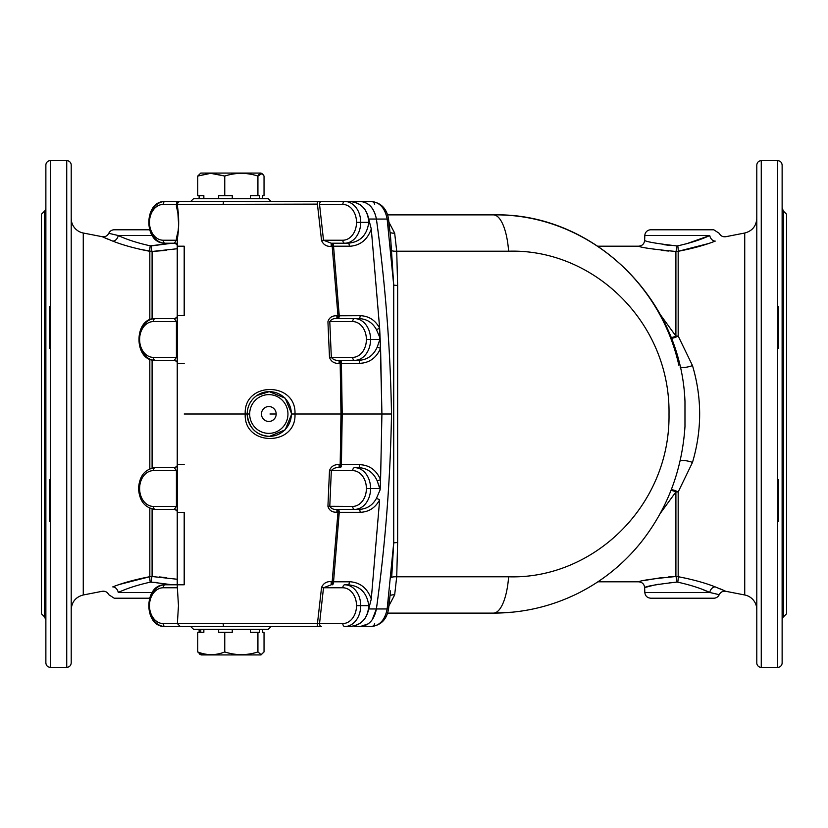 <?xml version="1.0" encoding="UTF-8"?>
<svg xmlns="http://www.w3.org/2000/svg" width="828" height="828" viewBox="0 0 828 828"><rect width="100%" height="100%" fill="white"/><g stroke="black" fill="none" stroke-linecap="round" stroke-linejoin="round"><path stroke-width="1.24" d="M200.78 632.344L200.78 629.363L200.78 632.344M199.124 629.363L199.124 632.344L199.124 629.363L262.662 629.363L262.662 632.344L264.039 632.344L264.039 651.946L261.11 654.669L257.922 651.946C246.899 655.528 235.845 655.528 224.761 651.946C215.777 655.528 206.772 655.528 197.737 651.946L200.676 654.669M199.869 654.399L202.591 654.927L197.737 651.946L202.591 654.927L201.121 654.927M348.091 243.204C360.139 242.159 367.032 235.204 368.781 222.339L360.718 222.339A20.866 15.98 90 0 1 344.738 243.204L348.091 243.204A2.981 1.263 -90 0 1 349.354 246.185A2.981 1.263 90 0 0 348.091 243.204L344.738 243.204A20.866 15.98 -90 0 0 360.718 222.339L356.516 222.339A17.885 13.703 90 0 1 342.823 240.223A2.981 1.915 90 0 0 344.738 243.204A2.981 1.915 -90 0 1 342.823 240.223L323.51 240.223L319.546 204.454A2.981 1.915 -90 0 1 321.461 201.473L165.103 201.473A2.981 1.915 90 0 0 163.188 204.454A2.981 1.915 -90 0 1 165.103 201.473L178.331 201.473A2.981 1.915 90 0 0 176.416 204.454A2.981 1.915 -90 0 1 178.331 201.473L180.432 201.473A2.981 2.97 90 0 0 177.461 204.454A2.981 2.97 -90 0 1 180.432 201.473L223.539 201.473L223.094 204.454L223.539 201.473L317.3 201.473L317.424 204.133L317.3 201.473L321.461 201.473A2.981 1.915 90 0 0 319.546 204.454L342.823 204.454A2.981 1.915 -90 0 1 344.738 201.473L321.461 201.473L344.738 201.473A2.981 1.915 90 0 0 342.823 204.454A17.885 13.703 90 0 1 356.516 222.339L360.718 222.339A20.866 15.98 -90 0 0 344.738 201.473A20.866 15.98 90 0 1 360.718 222.339L368.781 222.339C367.032 235.204 360.139 242.159 348.091 243.204L331.231 243.204L323.51 240.223L321.543 240.472L323.51 240.223L331.231 243.204L331.138 246.444L331.231 243.204L344.738 243.204M377.206 347.16L379.845 339.48L370.592 339.48A20.866 15.98 90 0 1 354.612 360.346L358.4 360.346C367.104 359.994 373.376 355.595 377.206 347.16C373.376 355.595 367.104 359.994 358.4 360.346A2.981 1.263 -90 0 1 359.652 363.326A2.981 1.263 90 0 0 358.4 360.346L354.612 360.346A20.866 15.98 -90 0 0 370.592 339.48L366.39 339.48A17.885 13.703 90 0 1 352.697 357.365A2.981 1.915 90 0 0 354.612 360.346A2.981 1.915 -90 0 1 352.697 357.365L331.324 357.365L329.782 321.595C331.386 319.246 333.767 318.252 336.913 318.614L336.903 315.789L336.913 318.614C333.767 318.252 331.386 319.246 329.782 321.595L352.697 321.595A2.981 1.915 -90 0 1 354.612 318.614L336.913 318.614L354.612 318.614A2.981 1.915 90 0 0 352.697 321.595A17.885 13.703 90 0 1 366.39 339.48L370.592 339.48A20.866 15.98 -90 0 0 354.612 318.614A20.866 15.98 90 0 1 370.592 339.48L379.845 339.48L377.206 347.16L380.58 348.288L377.206 347.16M351.269 626.527L349.375 626.527C361.35 625.482 367.818 618.526 368.781 605.661L360.718 605.661A20.866 15.98 90 0 1 344.738 626.527L351.269 626.527L344.738 626.527A20.866 15.98 -90 0 0 360.718 605.661L356.516 605.661A17.885 13.703 90 0 1 342.823 623.546A2.981 1.915 90 0 0 344.738 626.527A2.981 1.915 -90 0 1 342.823 623.546L177.368 623.546L180.266 626.527L223.529 626.527L223.084 623.546L223.529 626.527L317.3 626.527L317.424 623.867L317.3 626.527L321.461 626.527A2.981 1.915 -90 0 1 319.546 623.546A2.981 1.915 90 0 0 321.461 626.527L180.266 626.527L177.368 623.546L163.188 623.546A2.981 1.915 90 0 0 165.103 626.527L180.266 626.527L165.103 626.527A2.981 1.915 -90 0 1 163.188 623.546A17.885 13.703 90 0 1 149.485 605.661A17.885 13.703 90 0 1 163.188 587.776A2.981 1.915 -90 0 1 165.103 584.796A2.981 1.915 90 0 0 163.188 587.776L177.368 587.776L163.188 587.776A17.885 13.703 -90 0 0 149.485 605.661A17.885 13.703 -90 0 0 163.188 623.546L177.368 623.546L178.465 605.661L177.368 587.776L178.465 605.661L177.368 623.546L319.546 623.546L323.51 587.776L321.543 587.528L317.424 623.867L321.543 587.528L323.51 587.776L331.231 584.796L331.138 581.556C326.429 581.432 323.231 583.419 321.543 587.528C323.231 583.419 326.429 581.432 331.138 581.556L331.231 584.796L323.51 587.776L342.823 587.776A17.885 13.703 90 0 1 356.516 605.661L360.718 605.661A20.866 15.98 -90 0 0 344.738 584.796A2.981 1.915 90 0 0 342.823 587.776A2.981 1.915 -90 0 1 344.738 584.796L348.091 584.796A2.981 1.263 90 0 0 349.354 581.815A2.981 1.263 90 0 0 349.344 581.711L333.549 581.711A2.981 1.263 -90 0 1 333.549 581.815L349.354 581.815L333.549 581.815A2.981 1.263 90 0 0 333.549 581.711L332.194 581.546L332.287 584.796A2.981 1.263 90 0 0 333.549 581.815A2.981 1.263 -90 0 1 332.287 584.796L332.194 581.546L333.549 581.711L339.242 512.304L337.979 512.211L332.194 581.546L331.138 581.556L332.194 581.546L337.979 512.211L339.242 512.304A2.981 1.263 90 0 0 337.99 509.386L337.979 512.211L337.99 509.386A2.981 1.263 -90 0 1 339.242 512.304L360.149 512.304A2.981 1.263 90 0 0 358.886 509.386C366.566 509.168 372.393 505.546 376.378 498.508L380.145 489.793L379.845 488.52L370.592 488.52A20.866 15.98 90 0 1 354.612 509.386L358.886 509.386A2.981 1.263 -90 0 1 360.149 512.304C368.729 512.035 375.219 507.895 379.638 499.874A2.981 0.662 26.5 0 0 376.378 498.508C372.393 505.546 366.566 509.168 358.886 509.386L354.612 509.386A20.866 15.98 -90 0 0 370.592 488.52L366.39 488.52A17.885 13.703 90 0 1 352.697 506.405A2.981 1.915 90 0 0 354.612 509.386A2.981 1.915 -90 0 1 352.697 506.405L327.929 506.27C329.171 510.452 332.163 512.428 336.903 512.211L337.979 512.211L336.903 512.211L336.913 509.386L336.903 512.211C332.163 512.428 329.171 510.452 327.929 506.27L329.782 506.405C331.397 508.754 333.767 509.748 336.913 509.386C333.767 509.748 331.397 508.754 329.782 506.405L331.324 470.635L329.492 470.552L327.929 506.27L329.492 470.552L331.324 470.635C333.249 468.317 335.837 467.323 339.087 467.654L339.118 464.601C334.305 464.394 331.096 466.381 329.492 470.552C331.096 466.381 334.305 464.394 339.118 464.601L339.087 467.654C335.837 467.323 333.249 468.317 331.324 470.635L352.697 470.635A17.885 13.703 90 0 1 366.39 488.52L370.592 488.52A20.866 15.98 -90 0 0 354.612 467.654A2.981 1.915 90 0 0 352.697 470.635A2.981 1.915 -90 0 1 354.612 467.654L358.4 467.654A2.981 1.263 90 0 0 359.652 464.674A2.981 1.263 90 0 0 359.652 464.643L341.426 464.643A2.981 1.263 -90 0 1 341.426 464.674L359.652 464.674L340.184 464.601L340.163 467.654A2.981 1.263 90 0 0 341.426 464.674A2.981 1.263 90 0 0 341.426 464.643A2.981 1.263 -90 0 1 340.163 467.654L340.184 464.601L341.426 464.643L342.212 414L340.981 414L340.184 464.601L339.118 464.601L340.184 464.601L340.981 414L342.212 414L341.426 363.357L359.652 363.326L340.184 363.399L340.981 414L294.985 414C296.476 381.325 243.504 381.377 245.223 414L247.562 414L245.223 414C243.535 446.685 296.507 446.613 294.985 414L291.735 414L294.985 414C296.507 446.613 243.535 446.685 245.223 414L184.189 414L245.223 414C243.504 381.377 296.476 381.325 294.985 414L340.981 414L340.184 363.399L341.426 363.357A2.981 1.263 90 0 0 341.426 363.326A2.981 1.263 90 0 0 340.163 360.346A2.981 1.263 -90 0 1 341.426 363.326A2.981 1.263 -90 0 1 341.426 363.357L359.652 363.357A2.981 1.263 90 0 0 359.652 363.326C369.391 362.933 376.367 357.913 380.58 348.288L379.638 328.126C375.219 320.105 368.729 315.954 360.149 315.696L337.979 315.789L337.99 318.614A2.981 1.263 90 0 0 339.242 315.696A2.981 1.263 -90 0 1 337.99 318.614L337.979 315.789L339.242 315.696L333.549 246.289L332.194 246.454L337.979 315.789L336.903 315.789C332.173 315.571 329.182 317.548 327.929 321.73L329.492 357.448L331.324 357.365L329.492 357.448C331.117 361.629 334.315 363.616 339.118 363.399L339.087 360.346C335.837 360.677 333.249 359.683 331.324 357.365C333.249 359.683 335.837 360.677 339.087 360.346L339.118 363.399L340.184 363.399L340.163 360.346L340.184 363.399L339.118 363.399C334.315 363.616 331.117 361.629 329.492 357.448L327.929 321.73C329.182 317.548 332.173 315.571 336.903 315.789L337.979 315.789L332.194 246.454L333.549 246.289A2.981 1.263 90 0 0 333.549 246.185L349.354 246.185L333.549 246.185A2.981 1.263 90 0 0 332.287 243.204A2.981 1.263 -90 0 1 333.549 246.185A2.981 1.263 -90 0 1 333.549 246.289L349.344 246.289A2.981 1.263 90 0 0 349.354 246.185A2.981 1.263 -90 0 1 349.344 246.289C360.014 245.709 367.332 239.954 371.286 229.014L368.708 219.037C366.421 207.994 359.973 202.136 349.375 201.473C361.35 202.518 367.818 209.474 368.781 222.339C367.818 209.474 361.35 202.518 349.375 201.473L344.738 201.473L349.375 201.473C359.973 202.136 366.421 207.994 368.708 219.037L376.398 219.047C385.351 283.631 390.392 348.609 391.499 414C390.392 479.391 385.351 544.369 376.398 608.953L387.162 608.953C385.02 619.861 379.762 625.72 371.379 626.527A5.962 4.005 90 0 0 374.732 623.815A5.962 4.005 -90 0 1 371.379 626.527L360.315 626.527L371.379 626.527C379.762 625.72 385.02 619.861 387.162 608.953L388.549 608.88L387.162 608.953L393.714 542.94L387.162 608.953L376.398 608.953C385.362 544.369 390.402 479.391 391.499 414L381.915 414L380.58 479.712C376.326 470.056 369.35 465.036 359.652 464.643A2.981 1.263 -90 0 1 358.4 467.654C367.073 467.975 373.335 472.374 377.206 480.84L380.58 479.712L377.206 480.84L380.145 489.793L380.58 479.712L380.145 489.793L376.378 498.508A2.981 0.662 -153.5 0 1 379.638 499.874L371.286 598.986C367.301 588.025 359.983 582.26 349.344 581.711A2.981 1.263 -90 0 1 349.354 581.815A2.981 1.263 -90 0 1 348.091 584.796C360.128 585.841 367.021 592.796 368.781 605.661C367.818 618.526 361.35 625.482 349.375 626.527C359.963 625.875 366.4 620.017 368.708 608.963L371.286 598.986L368.708 608.963L376.398 608.953L368.708 608.963C366.4 620.017 359.963 625.875 349.375 626.527L351.269 626.527M177.244 465.253A2.981 2.981 90 0 1 174.325 467.654L176.416 470.635L176.416 506.405L153.315 506.405A2.981 1.915 90 0 0 155.229 509.386A2.981 1.915 -90 0 1 153.315 506.405A17.885 13.703 90 0 1 139.611 488.52L138.545 488.52L139.611 488.52A17.885 13.703 90 0 1 153.315 470.635L177.461 470.635L177.296 464.674L184.189 464.674M761.263 160.632C758.551 160.901 757.061 162.391 756.792 165.103L756.792 662.897A4.471 4.471 0 0 0 761.263 667.368L761.263 160.632L777.658 160.632L761.263 160.632L761.263 667.368A4.471 4.471 0 0 1 756.792 662.897L756.792 218.395C756.254 226.137 752.238 231.022 744.734 233.02L744.734 594.98L744.734 233.02L725.783 236.704C722.813 237.087 720.619 235.949 719.211 233.299L719.118 233.33M66.737 667.368C69.448 667.099 70.939 665.608 71.208 662.897L71.208 165.103A4.471 4.471 0 0 0 66.737 160.632L66.737 667.368L50.342 667.368L66.737 667.368L66.737 160.632A4.471 4.471 0 0 1 71.208 165.103L71.208 609.605C71.746 601.863 75.762 596.978 83.266 594.98L83.266 233.02L83.266 594.98L102.217 591.295C105.187 590.913 107.381 592.051 108.789 594.701L114.223 598.209L149.516 598.209M688.503 578.782L678.173 576.702L678.173 491.998A11.923 5.848 30.6 0 0 671.301 489.627A11.923 5.848 -149.4 0 1 678.173 491.998L692.487 462.407C702.04 430.084 702.04 397.813 692.487 365.593L678.173 336.002L678.173 251.298C692.767 248.503 705.125 245.109 715.237 241.103C705.135 245.098 692.788 248.493 678.173 251.298L678.173 336.002L692.487 365.593C702.04 397.813 702.04 430.084 692.487 462.407L678.173 491.998A11.923 5.537 0 0 0 675.907 491.894L675.907 576.526A5.962 0.869 -92.2 0 1 676.766 582.084C656.883 584.392 646.171 586.224 644.639 587.569C646.14 586.224 656.842 584.402 676.766 582.084A5.962 0.869 87.8 0 0 675.907 576.526C653.095 578.71 640.686 580.48 638.678 581.815L597.888 581.815L638.678 581.815C640.686 580.48 653.095 578.71 675.907 576.526L668.289 576.971L675.907 576.526L675.907 491.894L660.268 513.432L675.907 491.894A11.923 4.958 29.4 0 0 671.022 490.352A11.923 4.958 -150.6 0 1 675.907 491.894A11.923 5.537 180 0 1 678.173 491.998L678.173 576.702C692.777 579.507 705.135 582.902 715.237 586.897L725.783 591.295L744.734 594.98L725.783 591.295L715.237 586.897C705.135 582.902 692.777 579.507 678.173 576.702A5.962 0.673 -80.3 0 1 677.749 582.167L676.766 582.084C656.842 584.402 646.14 586.224 644.639 587.569C646.171 586.224 656.883 584.392 676.766 582.084L677.646 582.146M660.268 314.568L675.907 336.106L675.907 251.474C653.095 249.29 640.686 247.52 638.678 246.185C640.675 247.52 653.085 249.29 675.907 251.474L675.907 336.106L660.268 314.568M139.063 249.114L152.093 251.474L152.093 318.987L152.093 251.474L177.233 248.742L152.093 251.474A5.962 0.869 87.8 0 1 151.234 245.916L172.379 243.204L150.251 245.833C137.489 242.987 126.829 239.561 118.269 235.535C126.829 239.561 137.489 242.987 150.251 245.833A5.962 0.673 -80.3 0 0 149.827 251.298C135.212 248.493 122.854 245.098 112.763 241.103L102.217 236.704L83.266 233.02L102.217 236.704L108.427 239.416M118.269 592.465L152.166 592.465L118.269 592.465C105.632 595.415 105.632 595.415 118.269 592.465C126.839 588.439 137.489 585.013 150.251 582.167C137.489 585.013 126.839 588.439 118.269 592.465C105.632 595.415 105.632 595.415 118.269 592.465C105.632 595.415 105.632 595.415 118.269 592.465A5.962 4.264 69.3 0 0 112.763 586.897C98.667 592.672 98.667 592.672 112.763 586.897C122.865 582.902 135.212 579.507 149.827 576.702C135.233 579.496 122.875 582.891 112.763 586.897A5.962 4.264 -110.7 0 1 118.269 592.465M172.379 584.796L151.234 582.084A5.962 0.869 92.2 0 1 152.093 576.526L177.233 579.258L152.093 576.526L152.093 509.013L152.093 576.526L149.827 576.702L149.827 508.268L149.827 576.702L152.093 576.526A5.962 0.869 -87.8 0 0 151.234 582.084L172.379 584.796M41.4 214.286L41.4 613.714L41.4 214.286L41.4 613.714L44.557 616.87L44.557 211.13L41.4 214.286L44.557 211.13L44.557 616.87L45.871 620.037M45.871 565.617L45.871 165.103A4.471 4.471 0 0 1 50.342 160.632L50.342 667.368L50.342 160.632A4.471 4.471 0 0 0 45.871 165.103L45.871 262.383M782.129 262.383L782.129 662.897A4.471 4.471 0 0 1 777.658 667.368L777.658 160.632L777.658 667.368A4.471 4.471 0 0 0 782.129 662.897L782.129 565.617M676.766 245.916C656.842 243.598 646.13 241.776 644.639 240.43C646.15 241.776 656.852 243.598 676.766 245.916L677.749 245.833C690.511 242.987 701.161 239.561 709.731 235.535L644.815 235.535L709.731 235.535C722.368 232.585 722.368 232.585 709.731 235.535C701.161 239.561 690.511 242.987 677.749 245.833L676.766 245.916A5.962 0.869 -87.8 0 1 675.907 251.474L678.173 251.298L675.907 251.474A5.962 0.869 92.2 0 0 676.766 245.916C656.852 243.598 646.15 241.776 644.639 240.43C646.13 241.776 656.842 243.598 676.766 245.916M709.72 235.545L686.36 243.836M677.842 245.823L677.749 245.833A5.962 0.673 -99.7 0 1 678.173 251.298A5.962 0.673 80.3 0 0 677.749 245.833M638.678 581.815C642.207 582.146 644.194 584.061 644.639 587.569L653.623 585.241M653.778 585.199L658.715 584.185M669.914 582.581L670.514 582.519M644.639 587.569L644.815 592.465L709.731 592.465C701.171 588.439 690.511 585.003 677.749 582.167C690.511 585.003 701.171 588.439 709.731 592.465L644.815 592.465C645.26 595.974 647.248 597.888 650.767 598.209L713.777 598.209A5.962 5.962 0 0 0 719.211 594.701A5.962 5.962 0 0 1 713.777 598.209M157.775 582.55L150.251 582.167A5.962 0.673 80.3 0 1 149.827 576.702C135.212 579.507 122.865 582.902 112.763 586.897L112.784 586.886M152.166 235.535L118.269 235.535L108.789 233.299A5.962 5.962 0 0 1 114.223 229.791A5.962 5.962 0 0 0 108.789 233.299L118.269 235.535L152.166 235.535M723.175 590.116L719.635 588.615M715.237 241.103C729.333 235.328 729.333 235.328 715.237 241.103A5.962 4.264 69.3 0 1 709.731 235.535A5.962 4.264 -110.7 0 0 715.237 241.103C729.333 235.328 729.333 235.328 715.237 241.103C705.135 245.098 692.788 248.493 678.173 251.298L707.857 243.722M166.5 577.654L159.173 576.93M152.093 251.474L149.827 251.298L149.827 319.732L149.827 251.298A5.962 0.673 99.7 0 1 150.251 245.833L151.234 245.916A5.962 0.869 -92.2 0 0 152.093 251.474L166.625 250.335M152.093 359.973L152.093 468.027L152.093 359.973M149.827 468.772L149.827 359.228L149.827 468.772M389.491 598.126L388.549 608.88C386.811 619.365 381.087 625.243 371.379 626.527M390.578 237.181L388.549 219.12L387.162 219.047C385.041 208.159 379.773 202.291 371.379 201.473L360.315 201.473L371.379 201.473A5.962 4.005 -90 0 1 374.732 204.185A5.962 4.005 90 0 0 371.379 201.473C379.773 202.291 385.041 208.159 387.162 219.047L393.714 285.06L393.714 542.94A5.962 1.014 179.5 0 1 397.637 542.557A5.962 1.014 -0.5 0 0 393.714 542.94L391.685 577.344A5.962 1.242 -176.5 0 1 396.715 576.795L394.656 594.939L396.715 576.795L397.637 542.557L397.637 285.443L396.715 251.205L394.656 233.061L388.963 222.308L394.656 233.061L396.715 251.205L508.62 251.205A46.202 15.577 -90 0 0 493.395 214.887L387.566 214.887L493.395 214.887A46.202 15.577 90 0 1 508.62 251.205C593.127 248.545 670.452 322.082 669.014 414.238C670.266 506.26 592.745 579.486 508.62 576.795A46.202 15.577 90 0 1 493.395 613.113L512.253 612.192L493.395 613.113L387.566 613.113L493.395 613.113A46.202 15.577 -90 0 0 508.62 576.795L396.715 576.795L508.62 576.795C592.745 579.486 670.266 506.26 669.014 414.238C670.452 322.082 593.127 248.545 508.62 251.205L396.715 251.205L397.637 285.443L397.637 542.557L396.715 576.795A5.962 1.242 3.5 0 0 391.685 577.344L393.714 542.94L393.714 285.06L390.588 237.243L393.714 285.06L387.162 219.047L388.549 219.12L389.491 229.873M394.656 594.939L388.963 605.692L394.656 594.939A5.962 3.415 17.6 0 0 390.04 595.85A5.962 3.415 -162.4 0 1 394.656 594.939M684.973 401.435L684.973 426.575L684.973 401.435C681.102 298.318 592.579 212.268 493.395 214.887C580.418 213.479 659.305 277.339 678.846 365.2M387.162 219.047L376.398 219.047L387.162 219.047M368.212 623.836L360.315 626.527L354.229 626.527L360.315 626.527C368.884 625.699 374.246 619.841 376.398 608.953C385.351 544.369 390.392 479.391 391.499 414C390.402 479.391 385.362 544.369 376.398 608.953L372.196 619.789M360.315 201.473C368.843 202.363 374.204 208.221 376.398 219.047C374.246 208.149 368.884 202.291 360.315 201.473L351.269 201.473L360.315 201.473C368.884 202.291 374.246 208.149 376.398 219.047L368.708 219.037L371.286 229.014C367.332 239.954 360.014 245.709 349.344 246.289L333.549 246.289L339.242 315.696L360.149 315.696A2.981 1.263 -90 0 1 358.886 318.614A2.981 1.263 90 0 0 360.149 315.696C368.729 315.954 375.219 320.105 379.638 328.126A2.981 0.662 -26.5 0 1 376.378 329.492A2.981 0.662 153.5 0 0 379.638 328.126L371.286 229.014L379.638 328.126L379.845 339.48L380.145 338.207L376.378 329.492L380.145 338.207L381.915 414L342.212 414L341.426 464.643L359.652 464.643A2.981 1.263 -90 0 1 359.652 464.674C369.35 465.036 376.326 470.056 380.58 479.712L381.915 414L391.499 414C390.392 348.578 385.362 283.6 376.398 219.047C385.362 283.6 390.392 348.578 391.499 414C390.392 348.609 385.351 283.631 376.398 219.047C374.204 208.221 368.843 202.363 360.315 201.473M783.443 616.87A4.471 4.471 0 0 0 782.129 620.037A4.471 4.471 0 0 1 783.443 616.87L786.6 613.714L786.6 214.286L783.443 211.13L783.443 616.87L783.443 211.13L786.6 214.286M45.871 165.103L45.871 662.897C46.14 665.608 47.631 667.099 50.342 667.368M782.129 662.897L782.129 165.103C781.86 162.391 780.369 160.901 777.658 160.632M744.734 594.98A14.904 14.904 0 0 1 756.792 609.605A14.904 14.904 0 0 0 744.734 594.98M83.266 233.02A14.904 14.904 0 0 1 71.208 218.395A14.904 14.904 0 0 0 83.266 233.02M45.871 207.963A4.471 4.471 0 0 1 44.557 211.13A4.471 4.471 0 0 0 45.871 207.963M692.487 462.407A11.923 3.871 18 0 0 680.067 460.948A11.923 3.871 -162 0 1 692.487 462.407M692.487 365.593A11.923 3.871 -18 0 1 680.067 367.052A11.923 3.871 162 0 0 692.487 365.593M678.173 336.002A11.923 5.848 -30.6 0 1 671.301 338.373A11.923 5.848 149.4 0 0 678.173 336.002A11.923 5.537 -0 0 1 675.907 336.106A11.923 5.537 180 0 0 678.173 336.002M671.022 337.648A11.923 4.958 150.6 0 0 675.907 336.106A11.923 4.958 -29.4 0 1 671.022 337.648M716.841 594.111L709.731 592.465A5.962 4.264 110.7 0 1 715.237 586.897A5.962 4.264 -69.3 0 0 709.731 592.465L719.211 594.701C720.619 592.051 722.813 590.913 725.783 591.295M149.516 229.791L114.223 229.791M644.815 235.535A5.962 5.962 0 0 1 650.767 229.791A5.962 5.962 0 0 0 644.815 235.535L644.639 240.43C644.194 243.939 642.207 245.854 638.678 246.185L597.888 246.185M719.211 233.299L713.777 229.791L650.767 229.791M120.143 584.278L149.827 576.702A5.962 0.673 -99.7 0 0 150.251 582.167L151.234 582.084M159.566 576.961L166.573 577.654M668.444 251.039L661.375 250.335M649.452 248.503L648.738 248.369M675.907 251.474C653.085 249.29 640.675 247.52 638.678 246.185C640.686 247.52 653.095 249.29 675.907 251.474M664.066 244.705L670.214 245.45M108.789 233.299C107.381 235.949 105.187 237.087 102.217 236.704L112.763 241.103A5.962 4.264 110.7 0 0 118.269 235.535L108.789 233.299L118.269 235.535A5.962 4.264 -69.3 0 1 112.763 241.103C122.854 245.098 135.212 248.493 149.827 251.298M149.775 251.288L139.497 249.218M644.919 580.397L661.417 577.665M709.731 592.465L703.107 589.702M675.907 576.526L678.173 576.702L675.907 576.526M676.766 582.084L677.749 582.167A5.962 0.673 99.7 0 0 678.173 576.702M397.637 285.443A5.962 1.014 0.5 0 1 393.714 285.06A5.962 1.014 -179.5 0 0 397.637 285.443M396.715 251.205A5.962 1.242 -3.5 0 1 391.685 250.656A5.962 1.242 176.5 0 0 396.715 251.205M394.656 233.061A5.962 3.415 -17.6 0 1 390.04 232.15A5.962 3.415 162.4 0 0 394.656 233.061M778.403 306.588L778.403 348.309M778.403 479.691L778.403 521.412M49.597 521.412L49.597 479.691M49.597 348.309L49.597 306.588M261.917 173.601L261.006 173.073L210.995 173.073L224.761 176.053C235.783 172.472 246.837 172.472 257.922 176.053L261.917 173.601L264.039 176.053L264.039 195.656L264.039 176.053C262 172.472 259.951 172.472 257.922 176.053L257.922 195.656L259.299 195.656L259.299 198.637L259.299 195.656L257.922 195.656L257.922 176.053C246.837 172.472 235.783 172.472 224.761 176.053L224.761 195.656L232.264 195.656L232.264 198.637L232.264 195.656L224.761 195.656L224.761 176.053L210.695 173.331L197.737 176.053L197.737 195.656L203.854 195.656L203.854 198.637L203.854 195.656L197.737 195.656L197.737 176.053L210.995 173.073L200.769 173.073L197.737 176.053M262.662 195.656L262.662 198.637L262.662 195.656L264.039 195.656L262.662 195.656M250.418 195.656L250.418 198.637L250.418 195.656L257.922 195.656L250.418 195.656M218.654 195.656L218.654 198.637L218.654 195.656L224.761 195.656L218.654 195.656M199.124 195.656L199.124 198.637L199.124 195.656M210.995 173.073L259.195 173.073M249.673 414A19.375 19.147 90 0 1 278.384 397.223A19.375 19.147 90 0 1 278.384 430.777A19.375 19.147 90 0 1 249.673 414L247.189 414A22.356 22.087 -90 0 0 269.276 436.356A22.356 22.087 -90 0 0 291.363 414A22.356 22.087 -90 0 0 269.276 391.644A22.356 22.087 -90 0 0 247.189 414L249.673 414A19.375 19.147 -90 0 0 278.384 430.777A19.375 19.147 -90 0 0 278.384 397.223A19.375 19.147 -90 0 0 249.673 414M269.555 391.644L285.215 398.185L291.735 414L285.215 429.815L269.555 436.356L285.215 429.815L291.735 414L285.215 398.185L269.276 391.644A22.356 22.087 90 0 1 291.363 414A22.356 22.087 90 0 1 269.276 436.356C256.142 435.331 248.762 427.879 247.158 414C247.355 406.227 250.584 400.069 256.825 395.515L269.276 391.644M276.179 414A7.452 7.359 90 0 1 265.136 420.458A7.452 7.359 90 0 1 265.136 407.542A7.452 7.359 90 0 1 276.179 414L269.969 414L276.179 414A7.452 7.359 -90 0 0 265.136 407.542A7.452 7.359 -90 0 0 265.136 420.458A7.452 7.359 -90 0 0 276.179 414M358.886 318.614C366.566 318.832 372.393 322.454 376.378 329.492C372.393 322.454 366.566 318.832 358.886 318.614L354.612 318.614M332.287 243.204L332.194 246.454L332.287 243.204M359.652 363.326A2.981 1.263 -90 0 1 359.652 363.357L341.426 363.357L342.212 414L381.915 414L380.58 348.288C376.367 357.913 369.391 362.933 359.652 363.357M336.913 509.386L354.612 509.386L336.913 509.386M339.087 360.346L354.612 360.346L339.087 360.346M177.368 587.776L177.233 584.796L165.103 584.796L184.189 584.796L184.189 512.366L177.296 512.366L177.461 470.635L176.416 470.635L174.325 467.654L155.229 467.654A2.981 1.915 90 0 0 153.315 470.635A2.981 1.915 -90 0 1 155.229 467.654L174.325 467.654C176.799 466.692 177.772 465.812 177.233 465.046M177.244 316.213A2.981 2.981 90 0 1 174.325 318.614L176.416 321.595L177.461 321.595L177.296 315.634L184.189 315.634L184.189 246.185L177.296 246.185L177.461 240.223L176.416 240.223L174.325 243.204A2.981 2.981 90 0 1 177.244 245.595M184.189 363.326L177.296 363.326L177.461 357.365L176.416 357.365L177.461 357.365L177.461 321.595L176.416 321.595L176.416 357.365L153.315 357.365A2.981 1.915 90 0 0 155.229 360.346A2.981 1.915 -90 0 1 153.315 357.365A17.885 13.703 90 0 1 139.611 339.48A17.885 13.703 90 0 1 153.315 321.595A2.981 1.915 -90 0 1 155.229 318.614A2.981 1.915 90 0 0 153.315 321.595L176.416 321.595L174.325 318.614L155.229 318.614L174.325 318.614C176.799 317.652 177.772 316.772 177.233 316.006M177.233 362.954C177.741 362.157 176.768 361.287 174.325 360.346L155.229 360.346L174.325 360.346L176.416 357.365L174.325 360.346A2.981 2.981 90 0 1 177.244 362.747M177.233 511.994C177.741 511.197 176.768 510.327 174.325 509.386L155.229 509.386L174.325 509.386L176.416 506.405L177.461 506.405L176.416 506.405L174.325 509.386A2.981 2.981 90 0 1 177.244 511.787M177.233 316.017L177.233 245.792C177.761 245.047 176.788 244.177 174.325 243.204L165.103 243.204A2.981 1.915 -90 0 1 163.188 240.223L176.416 240.223L163.188 240.223A2.981 1.915 90 0 0 165.103 243.204L174.325 243.204L176.416 240.223L178.527 229.046L176.416 238.267L177.461 238.267L177.461 240.223L177.461 238.267L176.416 238.267L176.416 240.223L177.461 240.223L177.296 246.185M177.741 235.98L177.565 237.129M163.188 240.223A17.885 13.703 90 0 1 149.485 222.339A17.885 13.703 90 0 1 163.188 204.454L177.461 204.454L176.416 204.454L176.416 206.4L178.527 215.622L176.416 206.4L177.461 206.4L177.751 208.687L177.461 206.4L176.416 206.4L176.416 204.454L163.188 204.454A17.885 13.703 -90 0 0 149.485 222.339A17.885 13.703 -90 0 0 163.188 240.223M177.461 238.267C179.076 227.659 179.076 217.029 177.461 206.4L177.461 204.454L317.424 204.133L321.543 240.472C323.251 244.581 326.439 246.578 331.138 246.444L332.194 246.454L331.138 246.444C326.439 246.578 323.251 244.581 321.543 240.472L317.424 204.133L177.461 204.454L177.461 206.4C179.076 217.029 179.076 227.659 177.461 238.267M165.103 626.527A20.866 15.98 90 0 1 149.123 605.661A20.866 15.98 90 0 1 165.103 584.796C143.451 583.937 143.451 627.386 165.103 626.527L180.266 626.527M342.823 587.776L323.51 587.776L319.546 623.546L342.823 623.546A17.885 13.703 -90 0 0 356.516 605.661A17.885 13.703 -90 0 0 342.823 587.776M349.344 581.711C359.983 582.26 367.301 588.025 371.286 598.986L379.638 499.874C375.219 507.895 368.729 512.035 360.149 512.304L339.242 512.304L333.549 581.711L349.344 581.711M352.697 470.635L331.324 470.635L329.782 506.405L352.697 506.405A17.885 13.703 -90 0 0 366.39 488.52A17.885 13.703 -90 0 0 352.697 470.635M139.611 488.52A17.885 13.703 -90 0 0 153.315 506.405L176.416 506.405L176.416 470.635L153.315 470.635A17.885 13.703 -90 0 0 139.611 488.52M370.592 488.52L379.845 488.52L377.206 480.84C373.335 472.374 367.073 467.975 358.4 467.654L354.612 467.654A20.866 15.98 90 0 1 370.592 488.52M348.091 584.796L344.738 584.796A20.866 15.98 90 0 1 360.718 605.661L368.781 605.661C367.021 592.796 360.128 585.841 348.091 584.796M193.628 629.363L268.148 629.363L271.129 626.527L190.657 626.527L193.628 629.363M174.325 243.204L165.103 243.204A20.866 15.98 90 0 1 149.123 222.339A20.866 15.98 90 0 1 165.103 201.473C143.451 200.614 143.451 244.063 165.103 243.204L177.378 243.204M155.229 360.346A20.866 15.98 90 0 1 139.249 339.48A20.866 15.98 90 0 1 155.229 318.614C133.577 317.755 133.577 361.205 155.229 360.346M352.697 321.595L329.782 321.595L331.324 357.365L352.697 357.365A17.885 13.703 -90 0 0 366.39 339.48A17.885 13.703 -90 0 0 352.697 321.595M342.823 204.454L319.546 204.454L323.51 240.223L342.823 240.223A17.885 13.703 -90 0 0 356.516 222.339A17.885 13.703 -90 0 0 342.823 204.454M271.129 201.473L268.148 198.637L193.628 198.637L190.657 201.473M153.315 357.365L176.416 357.365L176.416 321.595L153.315 321.595A17.885 13.703 -90 0 0 139.611 339.48A17.885 13.703 -90 0 0 153.315 357.365M177.296 464.674L177.296 512.366M177.296 315.634L177.296 363.326M199.124 198.637L262.662 198.637M260.665 654.927L202.591 654.927L261.006 654.927L264.039 651.946L264.039 632.344L262.662 632.344L262.662 629.363M197.737 651.946L197.737 632.344L203.854 632.344L197.737 632.344L197.737 651.946C206.772 655.528 215.777 655.528 224.761 651.946L224.761 632.344L232.264 632.344L218.654 632.344L218.654 629.363L218.654 632.344L224.761 632.344L224.761 651.946C235.845 655.528 246.899 655.528 257.922 651.946L257.922 632.344L250.418 632.344L250.418 629.363L250.418 632.344L259.299 632.344L257.922 632.344L257.922 651.946L261.11 654.669M259.299 629.363L259.299 632.344L259.299 629.363M232.264 629.363L232.264 632.344L232.264 629.363M203.854 629.363L203.854 632.344L203.854 629.363M155.229 467.654C144.921 469.062 139.363 476.017 138.545 488.52C139.363 501.023 144.921 507.978 155.229 509.386M66.737 160.632L50.342 160.632M761.263 667.368L777.658 667.368M390.568 590.861L388.549 608.88M388.549 219.12C386.8 208.635 381.077 202.746 371.379 201.473M493.395 613.113C523.058 613.062 551.117 606.531 577.582 593.521C602.349 581.173 623.536 564.075 641.131 542.216C667.451 508.765 682.065 470.221 684.973 426.575M783.443 211.13L782.129 207.963M177.534 207.269L178.641 225.216L177.534 237.398M177.233 584.806L177.233 511.983M177.233 465.057L177.233 362.943"/></g></svg>
